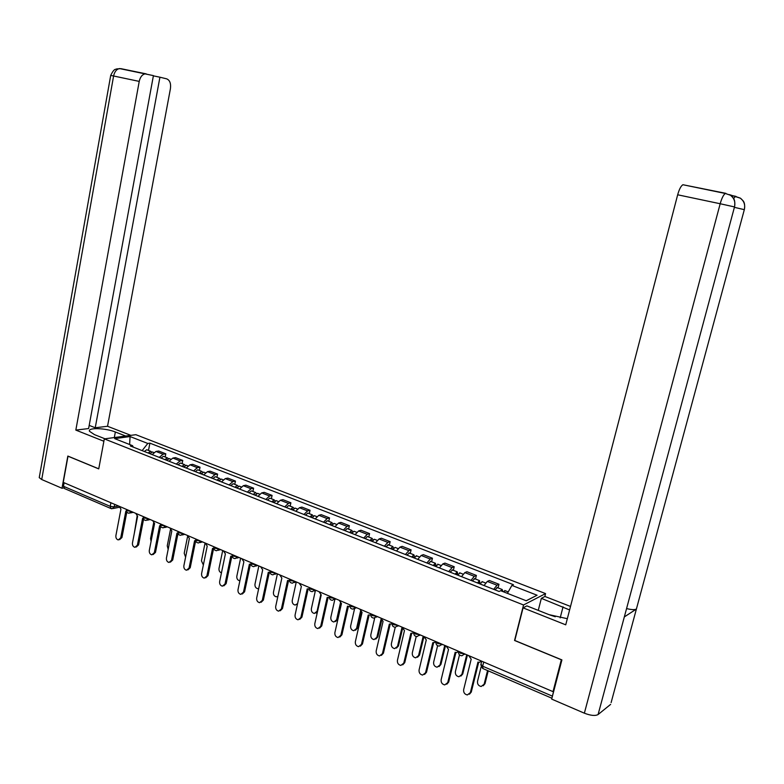 <?xml version="1.0" encoding="UTF-8"?>
<svg xmlns="http://www.w3.org/2000/svg" width="784" height="784" viewBox="0 0 784 784"><rect width="100%" height="100%" fill="white"/><g stroke="black" fill="none" stroke-linecap="round" stroke-linejoin="round"><path stroke-width="1.18" d="M544.831 596.536L545.576 593.596L135.857 434.689L104.321 438.883L523.536 604.983L514.549 640.469L561.334 659.765L553.014 691.645L63.249 482.385L68.002 456.2L98.735 468.891L104.321 438.883M110.662 508.414L64.533 488.569L63.475 486.286L110.221 506.346L114.219 506.876L118.511 506.003M64.121 482.758L63.475 486.286M480.955 664.224L482.679 666.214L552.367 696.133L553.651 691.194L553.014 691.645M552.367 696.133L552.142 697.319M493.704 589.343L496.958 585.197L498.987 584.266L489.373 580.503L487.315 581.414L484.042 585.53M498.075 587.902L498.987 584.266M470.988 580.376L474.3 576.309L476.378 575.417L466.95 571.722L464.843 572.604L461.511 576.642M475.496 579.023L476.378 575.417M448.713 571.595L452.074 567.587L454.21 566.734L444.959 563.108L442.793 563.951L439.422 567.92M453.348 570.311L454.21 566.734M426.859 562.971L430.269 559.031L432.454 558.218L423.37 554.66L421.165 555.464L417.745 559.364M431.602 561.765L432.454 558.218M405.416 554.504L408.866 550.642L411.1 549.849L402.182 546.36L399.928 547.134L396.469 550.976M410.277 553.377L411.1 549.849M384.376 546.203L387.864 542.401L390.148 541.646L381.396 538.216L379.093 538.961L375.585 542.734M389.334 545.145L390.148 541.646M363.707 538.049L367.245 534.316L369.568 533.59L360.973 530.229L358.631 530.935L355.083 534.649M368.774 537.06L369.568 533.59M343.431 530.043L346.998 526.368L349.37 525.682L340.932 522.379L338.541 523.055L334.954 526.701M348.596 529.122L349.37 525.682M323.518 522.193L327.114 518.577L329.525 517.91L321.244 514.667L318.814 515.313L315.197 518.91M328.77 521.331L329.525 517.91M303.957 514.471L307.593 510.913L310.043 510.286L301.899 507.101L299.439 507.718L295.784 511.246M309.298 513.677L310.043 510.286M284.739 506.885L288.414 503.387L290.893 502.789L282.897 499.653L280.398 500.251L276.713 503.72M290.178 506.15L290.893 502.789M265.864 499.437L269.569 495.998L272.087 495.419L264.228 492.342L261.699 492.911L257.975 496.331M271.382 498.761L272.087 495.419M247.323 492.127L251.047 488.736L253.604 488.187L245.882 485.159L243.314 485.698L239.571 489.069M252.909 491.499L253.604 488.187M229.095 484.933L232.858 481.601L235.445 481.072L227.85 478.103L225.253 478.612L221.48 481.925M234.759 484.365L235.445 481.072M211.18 477.868L214.963 474.585L217.589 474.085L210.122 471.164L207.495 471.645L203.693 474.908M216.923 477.348L217.589 474.085M193.579 470.919L197.382 467.685L200.028 467.215L192.697 464.334L190.032 464.804L186.22 468.009M199.381 470.449L200.028 467.215M176.263 464.089L180.095 460.904L182.77 460.453L175.557 457.631L172.872 458.062L169.03 461.227M182.133 463.667L182.77 460.453M159.24 457.366L163.092 454.23L165.796 453.809L158.701 451.025L155.987 451.447L152.125 454.563M165.169 456.994L165.796 453.809M507.415 593.361L511.883 585.413L537.079 595.232L526.25 600.779L500.692 590.705L499.085 591.469L130.34 445.969L132.516 445.655L114.66 438.619L130.085 436.551L147.794 443.46L142.139 450.624M511.883 585.413L513.422 584.688L149.901 443.156L147.794 443.46M545.576 593.596L523.536 604.983M148.49 450.437L149.901 443.156M133.329 447.145L132.516 445.655M537.079 595.232L526.182 600.75M129.615 444.508L130.085 436.551M468.705 655.62L471.194 659.148L463.648 689.665C463.403 692.556 464.638 694.32 467.352 694.947L470.361 692.635L477.966 662.049L479.132 662.382L481.592 661.128M481.641 661.49L481.072 661.745M478.681 662.304L471.272 692.076L469.459 694.212M503.377 591.773L505.2 590.705M481.092 666.959L477.515 681.335C477.27 684.167 478.485 685.882 481.16 686.49L484.12 684.226L487.55 670.545M500.868 590.783L502.24 589.539L502.907 591.587M494.939 589.833L497.409 587.647M488.216 670.839L485.002 683.687L483.218 685.775M446.076 645.957L448.526 649.436L441.147 679.699C440.902 682.541 442.107 684.285 444.753 684.912L447.733 682.619L455.161 652.278L456.278 652.602L458.532 651.612M464.471 653.817L460.355 653.229L458.689 651.347L458.16 652.014M455.906 652.543L448.673 682.08L446.782 684.236M423.879 636.471L426.28 639.911L419.077 669.928C418.842 672.731 420.008 674.446 422.586 675.073L425.545 672.79L432.797 642.694L435.973 642.184M433.572 642.968L426.506 672.27L424.556 674.446M624.73 615.401L598.094 714.538C595.262 716.076 590.685 715.616 584.364 713.185L551.671 699.103L561.912 659.903L514.804 640.469L523.065 607.865L526.887 605.875L549.016 614.646L567.322 618.703M569.605 609.952L541.342 598.349L544.929 596.477L570.517 606.444M523.065 607.865L565.734 624.828L677.67 194.785C679.228 189.258 680.973 185.906 682.913 184.73L725.915 193.364M538.265 610.383L541.342 598.349M611.118 702.601L636.392 609.07C634.619 609.942 631.345 609.776 626.573 608.56M598.094 714.538L610.638 704.375M734.481 207.005L624.329 616.92L636.392 609.07L744.339 209.583C745.378 204.889 744.075 201.096 740.429 198.215L729.385 194.618M732.187 196.647L733.011 195.99M584.364 713.185L720.182 203.742L734.5 206.927C735.559 202.125 734.236 198.244 730.531 195.275L725.327 193.481C723.505 194.697 721.79 198.117 720.182 203.742L677.67 194.785M114.307 437.56L115.346 431.994C105.624 427.966 87.426 427.417 89.503 431.298L94.511 434.65L104.978 438.795M115.346 431.994L125.714 436.041M130.869 435.355L107.535 426.271L95.236 427.76L159.926 77.204L166.659 78.841C169.814 80.154 171.069 83.437 170.422 88.68L107.535 426.271M89.2 425.389L95.236 427.76M41.719 479.524L39.239 477.642L110.711 75.421L113.602 75.999C114.582 71.648 116.571 69.168 119.56 68.571L153.419 75.617L88.612 428.554L75.832 430.102L139.229 81.399L113.602 75.999L41.719 479.524L61.995 488.256L67.836 456.053L98.745 468.812M103.88 441.245L75.832 430.102M39.239 477.642L39.367 476.917M63.661 487.971L61.995 488.256M153.37 75.852L159.926 77.204M145.177 73.853C142.218 74.48 140.228 76.989 139.229 81.399M549.849 614.97L555.297 616.743M479.926 583.904L482.434 581.757M459.493 654.875L455.367 671.663C455.132 674.456 456.308 676.151 458.914 676.759L461.854 674.495L466.715 654.777M478.211 583.227L478.897 582.62L479.24 583.639M477.466 582.933L479.504 580.601L480.053 583.649M472.272 580.885L474.8 578.749M467.411 655.071L462.746 673.985L460.904 676.092M457.542 575.074L460.11 572.977M437.619 645.712L433.64 662.176C433.405 664.92 434.552 666.596 437.08 667.204L440 664.959L444.753 645.389M455.906 574.427L456.611 573.829L456.974 574.848M455.132 574.123L457.209 571.84L457.905 574.407M450.036 572.114L452.623 570.027M445.479 645.702L440.922 664.46L439.02 666.586M402.114 627.171L404.466 630.561L397.429 660.344C397.194 663.097 398.331 664.793 400.84 665.43L403.77 663.146L410.855 633.305L413.825 632.943M411.659 633.57L404.75 662.647L402.751 664.842M380.75 618.047L383.072 621.398L376.193 650.936C375.957 653.65 377.065 655.326 379.505 655.953L382.416 653.689L389.334 624.084L392.078 623.868M390.167 624.358L383.415 653.209L381.357 655.404M359.797 609.09L362.071 612.402L355.348 641.704C355.123 644.379 356.201 646.036 358.572 646.663L361.453 644.409L368.215 615.038L370.763 614.921M369.068 615.313L362.473 643.938L360.375 646.153M435.59 566.411L438.197 564.362M416.216 636.49L412.306 652.866C412.08 655.561 413.197 657.217 415.667 657.835L418.558 655.591L423.203 636.187M434.022 565.793L434.738 565.205L435.13 566.234M433.219 565.48L435.336 563.235L436.139 565.48M428.221 563.51L430.857 561.471M423.899 636.726L419.499 655.11L417.539 657.257M414.05 557.914L416.706 555.905M395.244 627.249L391.373 643.723C391.147 646.388 392.235 648.015 394.646 648.633L397.508 646.398L402.055 627.141M412.551 557.316L413.276 556.748L413.697 557.767M411.727 556.993L413.864 554.788L414.736 556.787M406.818 555.062L409.493 553.073M402.515 628.778L398.468 645.938L396.459 648.103M392.902 549.564L395.067 547.399L395.606 547.614M374.683 618.076L370.822 634.756C370.597 637.372 371.665 638.989 374.007 639.597L376.849 637.382L381.034 619.37M391.471 549.006L392.216 548.447L392.647 549.466M390.628 548.673L392.794 546.507L393.725 548.31M385.806 546.771L388.531 544.831M381.671 620.418L377.819 636.931L375.771 639.097M339.227 600.299L341.452 603.572L334.886 632.649C334.66 635.285 335.709 636.912 338.031 637.549L340.873 635.295L347.488 606.159L348.39 606.434L341.912 634.854L339.786 637.069M348.39 606.434L349.85 606.13M372.155 541.381L374.35 539.255L374.899 539.47M354.564 608.766L350.644 625.936C350.428 628.523 351.457 630.12 353.751 630.728L356.553 628.523L360.522 611.216M370.783 540.842L371.538 540.294L371.998 541.323M369.911 540.499L372.106 538.373L373.086 540.019M365.187 538.628L367.392 536.511L367.951 536.736M361.248 611.961L357.553 628.092L355.456 630.267M319.029 591.675L321.224 594.909L314.796 623.75C314.58 626.347 315.609 627.964 317.873 628.592L320.685 626.357L327.153 597.447L329.329 597.477M328.055 597.722L321.744 625.926L319.568 628.141M351.771 533.336L353.996 531.248L354.564 531.474M334.846 599.397L330.828 617.282C330.613 619.83 331.622 621.408 333.857 622.016L336.63 619.821L340.442 602.965M350.468 532.826L351.242 532.287L351.712 533.316M349.576 532.473L351.8 530.386L352.81 531.905M344.94 530.641L347.165 528.563L347.733 528.788M341.246 603.484L337.649 619.409L335.513 621.585M299.204 583.198L301.36 586.403L295.078 615.019C294.862 617.576 295.862 619.174 298.077 619.801L300.85 617.576L307.181 588.892L309.2 588.98M308.102 589.166L301.928 617.155L299.723 619.38M331.769 525.447L334.013 523.389L334.592 523.624M315.403 590.528L311.356 608.786C311.15 611.295 312.13 612.863 314.315 613.47L317.059 611.275L320.754 594.693M330.525 524.957L331.299 524.437L331.799 525.388M329.613 524.594L331.857 522.546L332.896 523.947M325.056 522.801L327.31 520.752L327.888 520.988M317.344 612.333L315.932 613.059M279.731 574.888L281.848 578.043L275.703 606.444C275.498 608.972 276.478 610.55 278.634 611.167L281.387 608.952L287.561 580.493L289.433 580.621M288.512 580.758L282.475 608.551L280.241 610.765M312.12 517.695L314.394 515.676L314.982 515.911M296.274 581.953L292.236 600.436C292.03 602.916 292.991 604.454 295.117 605.062L297.567 603.651M310.934 517.224L311.728 516.715L312.238 517.489M310.003 516.862L312.277 514.843L313.326 516.146M305.525 515.088L307.808 513.089L308.396 513.314M297.391 604.484L296.695 604.67M260.611 566.714L262.689 569.841L256.682 598.016C256.476 600.515 257.436 602.073 259.543 602.69L262.258 600.485L268.304 572.242L270.019 572.408M269.275 572.506L263.365 600.093L261.111 602.308M292.824 510.08L295.117 508.091L295.725 508.336M277.399 573.888L273.449 592.234C273.244 594.684 274.184 596.203 276.262 596.81L277.889 596.379M291.697 509.629L292.491 509.13L293.01 509.767M290.737 509.257L293.04 507.277L294.108 508.502M286.346 507.522L288.649 505.553L289.257 505.788M241.825 558.688L243.873 561.785L237.993 589.744C237.797 592.204 238.728 593.743 240.786 594.36L243.471 592.165L249.39 564.147L250.958 564.333M250.38 564.402L244.598 591.793L242.315 593.998M273.861 502.593L276.174 500.643L276.791 500.888M258.847 565.96L254.976 584.168C254.78 586.589 255.702 588.098 257.74 588.696L258.691 588.598M272.793 502.172L273.596 501.682L274.106 502.201M271.813 501.789L274.135 499.839L275.213 500.996M267.501 500.084L269.823 498.144L270.441 498.389M223.371 550.799L225.39 553.867L219.638 581.61C219.442 584.041 220.353 585.57 222.362 586.177L225.018 583.992L230.8 556.179L232.24 556.395M231.819 556.434L226.155 583.629L223.852 585.834M255.231 495.243L257.573 493.332L258.201 493.577M240.619 558.169L236.827 576.24C236.631 578.631 237.532 580.121 239.522 580.719L239.894 580.728M254.212 494.841L255.525 494.792M253.222 494.449L255.564 492.538L256.652 493.636M248.979 492.783L251.321 490.872L251.958 491.117M205.241 543.057L207.221 546.085L201.596 573.623C201.4 576.024 202.292 577.534 204.261 578.141L206.878 575.966L212.542 548.359L213.846 548.584M213.571 548.614L208.034 575.613L205.712 577.808M236.925 488.02L239.287 486.139L239.924 486.394M222.705 550.515L218.991 568.459C218.785 570.703 219.608 572.163 221.451 572.849M235.964 487.638L237.258 487.521M234.955 487.246L237.307 485.365L238.405 486.403M230.78 485.6L233.142 483.728L233.789 483.973M187.415 535.443L189.365 538.432L183.868 565.764C183.672 568.145 184.544 569.635 186.474 570.233L189.062 568.067L194.599 540.676L195.775 540.911M195.647 540.921L190.218 567.734L187.895 569.919M218.932 480.925L221.313 479.073L221.96 479.328M205.085 542.989L201.449 560.795L203.36 564.98M218.021 480.563L219.295 480.386M216.992 480.161L219.373 478.309L220.471 479.298M212.895 478.544L215.277 476.701L215.923 476.956M169.903 527.955L171.823 530.925L166.433 558.051C166.247 560.393 167.1 561.873 168.991 562.471L171.539 560.315L176.968 533.12L178.007 533.355M178.027 533.394L172.715 559.992L170.373 562.167M201.253 473.948L203.644 472.125L204.301 472.38M187.592 536.442L184.211 553.269L185.602 557.12M200.381 473.605L201.635 473.379M199.342 473.193L201.733 471.37L202.84 472.311M195.304 471.605L197.705 469.792L198.372 470.047M152.684 520.605L154.575 523.536L149.293 550.466C149.117 552.779 149.95 554.239 151.802 554.837L154.321 552.681L159.632 525.701L160.553 525.927M160.661 526.201L155.506 552.377L153.154 554.543M183.858 467.088L186.269 465.294L186.935 465.559M170.442 529.759L167.247 545.86L168.178 549.28M183.035 466.764L184.26 466.5M181.986 466.343L184.397 464.549L185.504 465.451M178.017 464.785L180.438 463.001L181.104 463.266M135.759 513.373L137.612 516.264L132.447 542.998C132.271 545.292 133.084 546.732 134.897 547.33L137.386 545.184L142.58 518.4L143.394 518.616M143.599 519.077L138.582 544.89L136.23 547.046M166.767 460.335L169.187 458.571L169.863 458.846M153.635 522.918L150.567 538.579L151.067 541.411M165.983 460.032L167.178 459.747M164.914 459.61L167.345 457.846L168.452 458.718M161.024 458.072L163.444 456.317L164.13 456.582M119.109 506.258L120.942 509.13L115.885 535.668C115.709 537.932 116.512 539.363 118.276 539.941L120.736 537.814L125.822 511.217L126.518 511.433M126.822 512.04L121.941 537.53L119.589 539.666M149.95 453.701L152.39 451.966L153.076 452.241M137.131 516.029L134.299 533.434M149.215 453.417L150.381 453.103M148.137 452.985L150.577 451.251L151.684 452.084M144.305 451.476L146.745 449.751L147.431 450.016M126.459 509.776L127.361 510.796L131.075 511.364M143.345 516.979L144.285 518.028L148.019 518.606M160.524 524.3L161.494 525.388L165.248 525.966M178.007 531.748L179.007 532.885L182.78 533.463M195.784 539.323L196.823 540.499L200.616 541.078M213.875 547.036L214.953 548.261L218.775 548.839M232.289 554.886L233.397 556.15L237.248 556.728M251.037 562.873L252.183 564.186L256.054 564.764M270.117 571.007L271.303 572.369L275.194 572.947M289.541 579.278L290.776 580.689L294.696 581.277M309.327 587.706L310.611 589.176L314.551 589.754M329.486 596.291L330.809 597.82L334.768 598.398M350.007 605.042L351.379 606.62L355.377 607.198M370.93 613.95L372.351 615.587L376.369 616.175M392.245 623.025L393.725 624.73L397.762 625.309M413.972 632.276L415.5 634.05L419.567 634.628M442 644.213L439.305 646.075C436.953 645.889 435.845 644.605 435.992 642.233L436.12 641.704L437.707 643.546L441.804 644.125M114.689 504.367L114.219 506.876L112.014 508.757L111.21 508.659L110.221 506.346L110.897 502.75M172.872 458.062L180.095 460.904M190.032 464.804L197.382 467.685M207.495 471.645L214.963 474.585M225.253 478.612L232.858 481.601M243.314 485.698L251.047 488.736M261.699 492.911L269.569 495.998M280.398 500.251L288.414 503.387M299.439 507.718L307.593 510.913M318.814 515.313L327.114 518.577M338.541 523.055L346.998 526.368M358.631 530.935L367.245 534.316M379.093 538.961L387.864 542.401M399.928 547.134L408.866 550.642M421.165 555.464L430.269 559.031M442.793 563.951L452.074 567.587M464.843 572.604L474.3 576.309M487.315 581.414L496.958 585.197M155.987 451.447L163.092 454.23M464.667 653.895L461.943 655.767C459.542 655.581 458.424 654.287 458.562 651.867M419.773 634.717L417.108 636.569C414.795 636.383 413.707 635.118 413.844 632.786L413.981 632.237M397.978 625.407L395.332 627.239C393.068 627.053 392 625.808 392.127 623.515L392.255 622.957M376.585 616.263L373.978 618.096C371.743 617.91 370.685 616.675 370.822 614.421L370.95 613.852M355.593 607.296L353.016 609.119C350.82 608.933 349.782 607.718 349.909 605.493L350.036 604.925M335.003 598.496L332.455 600.309C330.289 600.123 329.26 598.927 329.388 596.732L329.515 596.154M314.786 589.862L312.267 591.665C310.131 591.469 309.121 590.293 309.239 588.127L309.366 587.549M294.931 581.375L292.452 583.178C290.335 582.982 289.345 581.816 289.453 579.69L289.59 579.092M275.439 573.045L272.989 574.839C270.911 574.643 269.921 573.496 270.029 571.399L270.166 570.791M256.299 564.872L253.879 566.656C251.821 566.46 250.851 565.323 250.958 563.255L251.086 562.647M237.493 556.836L235.112 558.62C233.073 558.414 232.113 557.297 232.221 555.248L232.348 554.641M219.03 548.947L216.668 550.721C214.659 550.515 213.709 549.408 213.807 547.389L213.934 546.771M200.88 541.195L198.548 542.959C196.568 542.753 195.618 541.656 195.716 539.666L195.843 539.039M183.044 533.571L180.751 535.325C178.781 535.119 177.85 534.041 177.939 532.071L178.066 531.444M165.512 526.084L163.248 527.828C161.308 527.622 160.377 526.554 160.465 524.614L160.593 523.977M148.284 518.724L146.049 520.458C144.129 520.253 143.207 519.194 143.286 517.273L143.413 516.636M131.34 511.482L129.144 513.216C127.233 513.01 126.322 511.962 126.4 510.061L126.528 509.424M483.718 662.039L482.679 666.214L483.022 668.605L551.907 698.23M470.361 692.635L471.272 692.076M485.002 683.687L484.12 684.226M447.733 682.619L448.673 682.08M425.545 672.79L426.506 672.27M733.667 195.902L735.98 196.382M560.188 617.89L563.049 606.826M744.32 209.661L734.392 207.339M733.618 198.519L735.441 196.49L740.312 198.127M110.711 75.45L110.711 75.421C114.533 67.551 115.777 69.864 116.581 68.923L120.883 68.659L146.226 73.882M462.746 673.985L461.854 674.495M440.922 664.46L440 664.959M403.77 663.146L404.75 662.647M382.416 653.689L383.415 653.209M361.453 644.409L362.473 643.938M419.499 655.11L418.558 655.591M398.468 645.938L397.508 646.398M377.819 636.931L376.849 637.382M340.873 635.295L341.912 634.854M357.553 628.092L356.553 628.523M320.685 626.357L321.744 625.926M337.649 619.409L336.63 619.821M300.85 617.576L301.928 617.155M317.628 611.059L317.059 611.275M281.387 608.952L282.475 608.551M262.258 600.485L263.365 600.093M243.471 592.165L244.598 591.793M225.018 583.992L226.155 583.629M206.878 575.966L208.034 575.613M189.062 568.067L190.218 567.734M171.539 560.315L172.715 559.992M154.321 552.681L155.506 552.377M137.386 545.184L138.582 544.89M120.736 537.814L121.941 537.53M464.461 654.385L465.059 654.062M441.735 644.83L442.509 644.428M419.44 635.442L420.391 634.981M397.576 626.22L398.703 625.71M376.134 617.175L377.418 616.626M355.083 608.286L356.534 607.698M334.435 599.554L336.042 598.947M314.168 590.979L315.923 590.342M294.265 582.551L296.166 581.904M274.733 574.28L276.772 573.614M255.545 566.146L257.72 565.48M236.709 558.149L239.002 557.483M218.207 550.29L220.618 549.623M200.018 542.567L202.546 541.911M182.162 534.972L184.799 534.325M164.601 527.514L167.345 526.868M147.343 520.174L150.185 519.537M130.389 512.952L133.319 512.324M481.709 661.177L480.817 664.783L482.689 668.478M119.286 507.268L113.21 508.512M504.739 590.528L508.238 591.9M496.958 587.461L502.24 589.539M730.531 195.275L733.158 197.803C733.383 198.519 735.372 199.293 734.637 206.368M730.414 195.196L725.327 193.481L682.913 184.73M740.429 198.215L743.036 200.714C743.203 201.223 745.417 202.576 744.369 209.485M481.964 581.571L485.58 582.992M474.33 578.563L479.504 580.601M459.62 572.781L463.07 574.143M452.123 569.841L457.209 571.84M437.697 564.166L440.99 565.46M430.347 561.275L435.336 563.235M416.186 555.699L419.322 556.934M408.964 552.867L413.864 554.788M395.067 547.399L398.056 548.575M387.992 544.615L392.794 546.507M374.35 539.255L377.192 540.372M367.392 536.511L372.106 538.373M353.996 531.248L356.7 532.316M347.165 528.563L351.8 530.386M334.013 523.389L336.591 524.398M327.31 520.752L331.857 522.546M314.394 515.676L316.834 516.636M307.808 513.089L312.277 514.843M295.117 508.091L297.43 509.002M288.649 505.553L293.04 507.277M276.174 500.643L278.369 501.505M269.823 498.144L274.135 499.839M257.573 493.332L259.641 494.145M251.321 490.872L255.564 492.538M239.287 486.139L241.247 486.913M233.142 483.728L237.307 485.365M221.313 479.073L223.156 479.798M215.277 476.701L219.373 478.309M203.644 472.125L205.388 472.811M197.705 469.792L201.733 471.37M186.269 465.294L187.905 465.941M180.438 463.001L184.397 464.549M169.187 458.571L170.726 459.179M163.444 456.317L167.345 457.846M152.39 451.966L153.831 452.535M146.745 449.751L150.577 451.251"/></g></svg>
